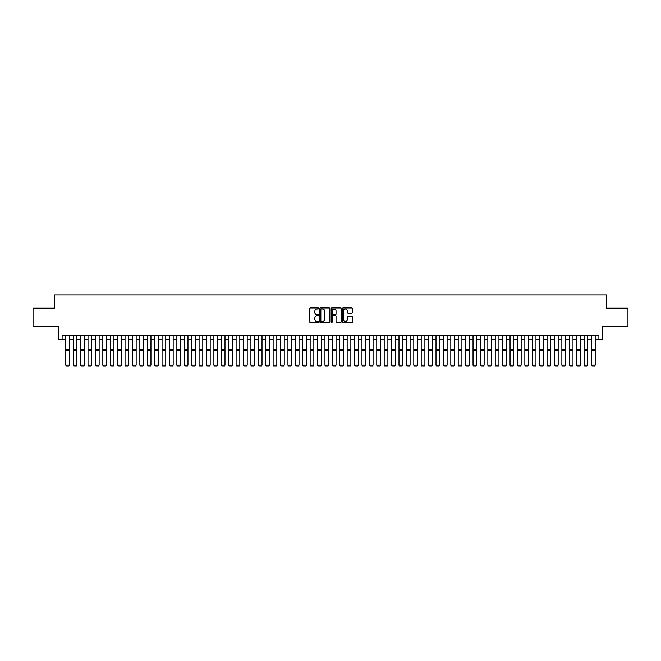 <?xml version="1.0" encoding="UTF-8"?>
<svg xmlns="http://www.w3.org/2000/svg" width="661" height="661" viewBox="0 0 661 661"><rect width="100%" height="100%" fill="white"/><g stroke="black" fill="none" stroke-linecap="round" stroke-linejoin="round"><path stroke-width="0.99" d="M318.652 308.472A0.512 0.512 0 0 0 318.148 307.96L310.422 307.96A0.727 0.727 0 0 0 309.695 308.687L309.695 321.775A0.727 0.727 0 0 0 310.422 322.502L318.148 322.502A0.512 0.512 0 0 0 318.652 321.99A0.512 0.512 0 0 0 318.148 321.477L317.148 321.477A2.322 2.322 0 0 1 314.818 319.156L314.818 318.065A2.322 2.322 0 0 1 317.148 315.743L318.148 315.743A0.512 0.512 0 0 0 318.652 315.231A0.512 0.512 0 0 0 318.148 314.719L317.148 314.719A2.322 2.322 0 0 1 314.818 312.397L314.818 311.306A2.322 2.322 0 0 1 317.148 308.984L318.148 308.984A0.512 0.512 0 0 0 318.652 308.472M351.743 313.091A0.727 0.727 0 0 0 352.462 312.364L352.462 308.687A0.727 0.727 0 0 0 351.743 307.96L343.166 307.96A0.727 0.727 0 0 0 342.439 308.687L342.439 321.775A0.727 0.727 0 0 0 343.166 322.502L351.743 322.502A0.727 0.727 0 0 0 352.462 321.775L352.462 317.338A0.727 0.727 0 0 0 351.743 316.611L348.066 316.611A0.727 0.727 0 0 0 347.339 317.338L347.339 319.536A1.942 1.942 0 0 1 345.397 321.477A1.942 1.942 0 0 1 343.456 319.536L343.456 310.926A1.942 1.942 0 0 1 345.397 308.984A1.942 1.942 0 0 1 347.339 310.926L347.339 312.364A0.727 0.727 0 0 0 348.066 313.091L351.743 313.091M62.109 339.291L62.109 335.59L598.891 335.59L598.891 339.291L602.592 339.291L602.592 326.708L627.95 326.708L627.95 308.2L606.666 308.2L606.666 294.872L54.334 294.872L54.334 308.2L33.05 308.2L33.05 326.708L58.408 326.708L58.408 339.291L65.811 339.291M329.864 308.687A0.727 0.727 0 0 0 329.137 307.96L320.56 307.96A0.727 0.727 0 0 0 319.833 308.687L319.833 321.775A0.727 0.727 0 0 0 320.56 322.502L329.137 322.502A0.727 0.727 0 0 0 329.864 321.775L329.864 308.687M331.863 307.96L340.44 307.96A0.727 0.727 0 0 1 341.167 308.687L341.167 321.775A0.727 0.727 0 0 1 340.44 322.502L336.771 322.502A0.727 0.727 0 0 1 336.044 321.775L336.044 316.47A0.727 0.727 0 0 0 335.317 315.743L332.88 315.743A0.727 0.727 0 0 0 332.153 316.47L332.153 321.99A0.512 0.512 0 0 1 331.648 322.502A0.512 0.512 0 0 1 331.136 321.99L331.136 308.687A0.727 0.727 0 0 1 331.863 307.96M69.512 339.291L73.214 339.291M76.916 339.291L80.617 339.291M84.319 339.291L88.02 339.291M91.722 339.291L95.424 339.291M99.133 339.291L102.835 339.291M106.537 339.291L110.238 339.291M113.94 339.291L117.641 339.291M121.343 339.291L125.045 339.291M128.746 339.291L132.448 339.291M136.149 339.291L139.851 339.291M143.553 339.291L147.254 339.291M150.956 339.291L154.657 339.291M158.359 339.291L162.061 339.291M165.762 339.291L169.464 339.291M173.165 339.291L176.867 339.291M180.569 339.291L184.27 339.291M187.972 339.291L191.682 339.291M195.383 339.291L199.085 339.291M202.787 339.291L206.488 339.291M210.19 339.291L213.891 339.291M217.593 339.291L221.295 339.291M224.996 339.291L228.698 339.291M232.399 339.291L236.101 339.291M239.803 339.291L243.504 339.291M247.206 339.291L250.907 339.291M254.609 339.291L258.311 339.291M262.012 339.291L265.714 339.291M269.415 339.291L273.117 339.291M276.819 339.291L280.52 339.291M284.23 339.291L287.932 339.291M291.633 339.291L295.335 339.291M299.036 339.291L302.738 339.291M306.44 339.291L310.141 339.291M313.843 339.291L317.544 339.291M321.246 339.291L324.948 339.291M328.649 339.291L332.351 339.291M336.052 339.291L339.754 339.291M343.456 339.291L347.157 339.291M350.859 339.291L354.56 339.291M358.262 339.291L361.964 339.291M365.665 339.291L369.367 339.291M373.068 339.291L376.77 339.291M380.48 339.291L384.181 339.291M387.883 339.291L391.585 339.291M395.286 339.291L398.988 339.291M402.689 339.291L406.391 339.291M410.093 339.291L413.794 339.291M417.496 339.291L421.197 339.291M424.899 339.291L428.601 339.291M432.302 339.291L436.004 339.291M439.705 339.291L443.407 339.291M447.109 339.291L450.81 339.291M454.512 339.291L458.213 339.291M461.915 339.291L465.617 339.291M469.318 339.291L473.028 339.291M476.73 339.291L480.431 339.291M484.133 339.291L487.835 339.291M491.536 339.291L495.238 339.291M498.939 339.291L502.641 339.291M506.343 339.291L510.044 339.291M513.746 339.291L517.447 339.291M521.149 339.291L524.851 339.291M528.552 339.291L532.254 339.291M535.955 339.291L539.657 339.291M543.359 339.291L547.06 339.291M550.762 339.291L554.463 339.291M558.165 339.291L561.867 339.291M565.576 339.291L569.278 339.291M572.98 339.291L576.681 339.291M580.383 339.291L584.084 339.291M587.786 339.291L591.488 339.291M595.189 339.291L598.891 339.291M321.362 308.984A0.512 0.512 0 0 0 320.849 309.488L320.849 320.973A0.512 0.512 0 0 0 321.362 321.477L322.411 321.477A2.322 2.322 0 0 0 324.741 319.156L324.741 311.306A2.322 2.322 0 0 0 322.411 308.984L321.362 308.984M336.044 310.959A1.942 1.942 0 0 0 334.094 309.018A1.942 1.942 0 0 0 332.153 310.959L332.153 313.992A0.727 0.727 0 0 0 332.88 314.719L335.317 314.719A0.727 0.727 0 0 0 336.044 313.992L336.044 310.959M65.811 365.211L66.364 366.128L65.811 365.079L69.512 365.079L68.959 366.128L66.364 366.078L68.959 366.128M69.512 335.59L69.512 365.079L68.959 366.078M65.811 335.59L65.811 365.079L66.364 366.078M73.214 365.211L73.768 366.128L73.214 365.079L76.916 365.079L76.362 366.128L73.768 366.078L76.362 366.128M80.617 365.211L81.179 366.128L80.617 365.079L84.319 365.079L83.765 366.128L81.179 366.078L83.765 366.128M88.02 365.211L88.582 366.128L88.02 365.079L91.722 365.079L91.168 366.128L88.582 366.078L91.168 366.128M95.424 365.211L95.985 366.128L95.424 365.079L99.133 365.079L98.572 366.128L95.985 366.078L98.572 366.128M76.916 335.59L76.916 365.079L76.362 366.078M73.214 335.59L73.214 365.079L73.768 366.078M84.319 335.59L84.319 365.079L83.765 366.078M80.617 335.59L80.617 365.079L81.179 366.078M91.722 335.59L91.722 365.079L91.168 366.078M88.02 335.59L88.02 365.079L88.582 366.078M99.133 335.59L99.133 365.079L98.572 366.078M95.424 335.59L95.424 365.079L95.985 366.078M102.835 365.211L103.389 366.128L102.835 365.079L106.537 365.079L105.975 366.128L103.389 366.078L105.975 366.128M106.537 335.59L106.537 365.079L105.975 366.078M102.835 335.59L102.835 365.079L103.389 366.078M110.238 365.211L110.792 366.128L110.238 365.079L113.94 365.079L113.378 366.128L110.792 366.078L113.378 366.128M113.94 335.59L113.94 365.079L113.378 366.078M110.238 335.59L110.238 365.079L110.792 366.078M117.641 365.211L118.195 366.128L117.641 365.079L121.343 365.079L120.789 366.128L118.195 366.078L120.789 366.128M121.343 335.59L121.343 365.079L120.789 366.078M117.641 335.59L117.641 365.079L118.195 366.078M125.045 365.211L125.598 366.128L125.045 365.079L128.746 365.079L128.193 366.128L125.598 366.078L128.193 366.128M128.746 335.59L128.746 365.079L128.193 366.078M125.045 335.59L125.045 365.079L125.598 366.078M132.448 365.211L133.001 366.128L132.448 365.079L136.149 365.079L135.596 366.128L133.001 366.078L135.596 366.128M136.149 335.59L136.149 365.079L135.596 366.078M132.448 335.59L132.448 365.079L133.001 366.078M139.851 365.211L140.405 366.128L139.851 365.079L143.553 365.079L142.999 366.128L140.405 366.078L142.999 366.128M143.553 335.59L143.553 365.079L142.999 366.078M139.851 335.59L139.851 365.079L140.405 366.078M147.254 365.211L147.808 366.128L147.254 365.079L150.956 365.079L150.402 366.128L147.808 366.078L150.402 366.128M150.956 335.59L150.956 365.079L150.402 366.078M147.254 335.59L147.254 365.079L147.808 366.078M154.657 365.211L155.211 366.128L154.657 365.079L158.359 365.079L157.805 366.128L155.211 366.078L157.805 366.128M158.359 335.59L158.359 365.079L157.805 366.078M154.657 335.59L154.657 365.079L155.211 366.078M162.061 365.211L162.614 366.128L162.061 365.079L165.762 365.079L165.209 366.128L162.614 366.078L165.209 366.128M165.762 335.59L165.762 365.079L165.209 366.078M162.061 335.59L162.061 365.079L162.614 366.078M169.464 365.211L170.017 366.128L169.464 365.079L173.165 365.079L172.612 366.128L170.017 366.078L172.612 366.128M173.165 335.59L173.165 365.079L172.612 366.078M169.464 335.59L169.464 365.079L170.017 366.078M176.867 365.211L177.429 366.128L176.867 365.079L180.569 365.079L180.015 366.128L177.429 366.078L180.015 366.128M180.569 335.59L180.569 365.079L180.015 366.078M176.867 335.59L176.867 365.079L177.429 366.078M184.27 365.211L184.832 366.128L184.27 365.079L187.972 365.079L187.418 366.128L184.832 366.078L187.418 366.128M187.972 335.59L187.972 365.079L187.418 366.078M184.27 335.59L184.27 365.079L184.832 366.078M191.682 365.211L192.235 366.128L191.682 365.079L195.383 365.079L194.821 366.128L192.235 366.078L194.821 366.128M195.383 335.59L195.383 365.079L194.821 366.078M191.682 335.59L191.682 365.079L192.235 366.078M199.085 365.211L199.639 366.128L199.085 365.079L202.787 365.079L202.225 366.128L199.639 366.078L202.225 366.128M202.787 335.59L202.787 365.079L202.225 366.078M199.085 335.59L199.085 365.079L199.639 366.078M206.488 365.211L207.042 366.128L206.488 365.079L210.19 365.079L209.628 366.128L207.042 366.078L209.628 366.128M210.19 335.59L210.19 365.079L209.628 366.078M206.488 335.59L206.488 365.079L207.042 366.078M213.891 365.211L214.445 366.128L213.891 365.079L217.593 365.079L217.039 366.128L214.445 366.078L217.039 366.128M217.593 335.59L217.593 365.079L217.039 366.078M213.891 335.59L213.891 365.079L214.445 366.078M221.295 365.211L221.848 366.128L221.295 365.079L224.996 365.079L224.443 366.128L221.848 366.078L224.443 366.128M224.996 335.59L224.996 365.079L224.443 366.078M221.295 335.59L221.295 365.079L221.848 366.078M228.698 365.211L229.251 366.128L228.698 365.079L232.399 365.079L231.846 366.128L229.251 366.078L231.846 366.128M232.399 335.59L232.399 365.079L231.846 366.078M228.698 335.59L228.698 365.079L229.251 366.078M236.101 365.211L236.655 366.128L236.101 365.079L239.803 365.079L239.249 366.128L236.655 366.078L239.249 366.128M239.803 335.59L239.803 365.079L239.249 366.078M236.101 335.59L236.101 365.079L236.655 366.078M243.504 365.211L244.058 366.128L243.504 365.079L247.206 365.079L246.652 366.128L244.058 366.078L246.652 366.128M247.206 335.59L247.206 365.079L246.652 366.078M243.504 335.59L243.504 365.079L244.058 366.078M250.907 365.211L251.461 366.128L250.907 365.079L254.609 365.079L254.055 366.128L251.461 366.078L254.055 366.128M258.311 365.211L258.864 366.128L258.311 365.079L262.012 365.079L261.459 366.128L258.864 366.078L261.459 366.128M265.714 365.211L266.276 366.128L265.714 365.079L269.415 365.079L268.862 366.128L266.276 366.078L268.862 366.128M254.609 335.59L254.609 365.079L254.055 366.078M250.907 335.59L250.907 365.079L251.461 366.078M262.012 335.59L262.012 365.079L261.459 366.078M258.311 335.59L258.311 365.079L258.864 366.078M269.415 335.59L269.415 365.079L268.862 366.078M265.714 335.59L265.714 365.079L266.276 366.078M273.117 365.211L273.679 366.128L273.117 365.079L276.819 365.079L276.265 366.128L273.679 366.078L276.265 366.128M276.819 335.59L276.819 365.079L276.265 366.078M273.117 335.59L273.117 365.079L273.679 366.078M280.52 365.211L281.082 366.128L280.52 365.079L284.23 365.079L283.668 366.128L281.082 366.078L283.668 366.128M284.23 335.59L284.23 365.079L283.668 366.078M280.52 335.59L280.52 365.079L281.082 366.078M287.932 365.211L288.485 366.128L287.932 365.079L291.633 365.079L291.071 366.128L288.485 366.078L291.071 366.128M291.633 335.59L291.633 365.079L291.071 366.078M287.932 335.59L287.932 365.079L288.485 366.078M295.335 365.211L295.888 366.128L295.335 365.079L299.036 365.079L298.475 366.128L295.888 366.078L298.475 366.128M299.036 335.59L299.036 365.079L298.475 366.078M295.335 335.59L295.335 365.079L295.888 366.078M302.738 365.211L303.292 366.128L302.738 365.079L306.44 365.079L305.886 366.128L303.292 366.078L305.886 366.128M306.44 335.59L306.44 365.079L305.886 366.078M302.738 335.59L302.738 365.079L303.292 366.078M310.141 365.211L310.695 366.128L310.141 365.079L313.843 365.079L313.289 366.128L310.695 366.078L313.289 366.128M313.843 335.59L313.843 365.079L313.289 366.078M310.141 335.59L310.141 365.079L310.695 366.078M317.544 365.211L318.098 366.128L317.544 365.079L321.246 365.079L320.692 366.128L318.098 366.078L320.692 366.128M321.246 335.59L321.246 365.079L320.692 366.078M317.544 335.59L317.544 365.079L318.098 366.078M324.948 365.211L325.501 366.128L324.948 365.079L328.649 365.079L328.096 366.128L325.501 366.078L328.096 366.128M328.649 335.59L328.649 365.079L328.096 366.078M324.948 335.59L324.948 365.079L325.501 366.078M332.351 365.211L332.904 366.128L332.351 365.079L336.052 365.079L335.499 366.128L332.904 366.078L335.499 366.128M336.052 335.59L336.052 365.079L335.499 366.078M332.351 335.59L332.351 365.079L332.904 366.078M339.754 365.211L340.308 366.128L339.754 365.079L343.456 365.079L342.902 366.128L340.308 366.078L342.902 366.128M343.456 335.59L343.456 365.079L342.902 366.078M339.754 335.59L339.754 365.079L340.308 366.078M347.157 365.211L347.711 366.128L347.157 365.079L350.859 365.079L350.305 366.128L347.711 366.078L350.305 366.128M350.859 335.59L350.859 365.079L350.305 366.078M347.157 335.59L347.157 365.079L347.711 366.078M354.56 365.211L355.114 366.128L354.56 365.079L358.262 365.079L357.708 366.128L355.114 366.078L357.708 366.128M358.262 335.59L358.262 365.079L357.708 366.078M354.56 335.59L354.56 365.079L355.114 366.078M361.964 365.211L362.525 366.128L361.964 365.079L365.665 365.079L365.112 366.128L362.525 366.078L365.112 366.128M365.665 335.59L365.665 365.079L365.112 366.078M361.964 335.59L361.964 365.079L362.525 366.078M369.367 365.211L369.929 366.128L369.367 365.079L373.068 365.079L372.515 366.128L369.929 366.078L372.515 366.128M373.068 335.59L373.068 365.079L372.515 366.078M369.367 335.59L369.367 365.079L369.929 366.078M376.77 365.211L377.332 366.128L376.77 365.079L380.48 365.079L379.918 366.128L377.332 366.078L379.918 366.128M380.48 335.59L380.48 365.079L379.918 366.078M376.77 335.59L376.77 365.079L377.332 366.078M384.181 365.211L384.735 366.128L384.181 365.079L387.883 365.079L387.321 366.128L384.735 366.078L387.321 366.128M387.883 335.59L387.883 365.079L387.321 366.078M384.181 335.59L384.181 365.079L384.735 366.078M391.585 365.211L392.138 366.128L391.585 365.079L395.286 365.079L394.724 366.128L392.138 366.078L394.724 366.128M395.286 335.59L395.286 365.079L394.724 366.078M391.585 335.59L391.585 365.079L392.138 366.078M398.988 365.211L399.541 366.128L398.988 365.079L402.689 365.079L402.136 366.128L399.541 366.078L402.136 366.128M402.689 335.59L402.689 365.079L402.136 366.078M398.988 335.59L398.988 365.079L399.541 366.078M406.391 365.211L406.945 366.128L406.391 365.079L410.093 365.079L409.539 366.128L406.945 366.078L409.539 366.128M410.093 335.59L410.093 365.079L409.539 366.078M406.391 335.59L406.391 365.079L406.945 366.078M413.794 365.211L414.348 366.128L413.794 365.079L417.496 365.079L416.942 366.128L414.348 366.078L416.942 366.128M417.496 335.59L417.496 365.079L416.942 366.078M413.794 335.59L413.794 365.079L414.348 366.078M421.197 365.211L421.751 366.128L421.197 365.079L424.899 365.079L424.345 366.128L421.751 366.078L424.345 366.128M424.899 335.59L424.899 365.079L424.345 366.078M421.197 335.59L421.197 365.079L421.751 366.078M428.601 365.211L429.154 366.128L428.601 365.079L432.302 365.079L431.749 366.128L429.154 366.078L431.749 366.128M432.302 335.59L432.302 365.079L431.749 366.078M428.601 335.59L428.601 365.079L429.154 366.078M436.004 365.211L436.557 366.128L436.004 365.079L439.705 365.079L439.152 366.128L436.557 366.078L439.152 366.128M439.705 335.59L439.705 365.079L439.152 366.078M436.004 335.59L436.004 365.079L436.557 366.078M443.407 365.211L443.961 366.128L443.407 365.079L447.109 365.079L446.555 366.128L443.961 366.078L446.555 366.128M447.109 335.59L447.109 365.079L446.555 366.078M443.407 335.59L443.407 365.079L443.961 366.078M450.81 365.211L451.372 366.128L450.81 365.079L454.512 365.079L453.958 366.128L451.372 366.078L453.958 366.128M454.512 335.59L454.512 365.079L453.958 366.078M450.81 335.59L450.81 365.079L451.372 366.078M458.213 365.211L458.775 366.128L458.213 365.079L461.915 365.079L461.361 366.128L458.775 366.078L461.361 366.128M461.915 335.59L461.915 365.079L461.361 366.078M458.213 335.59L458.213 365.079L458.775 366.078M465.617 365.211L466.179 366.128L465.617 365.079L469.318 365.079L468.765 366.128L466.179 366.078L468.765 366.128M469.318 335.59L469.318 365.079L468.765 366.078M465.617 335.59L465.617 365.079L466.179 366.078M473.028 365.211L473.582 366.128L473.028 365.079L476.73 365.079L476.168 366.128L473.582 366.078L476.168 366.128M476.73 335.59L476.73 365.079L476.168 366.078M473.028 335.59L473.028 365.079L473.582 366.078M480.431 365.211L480.985 366.128L480.431 365.079L484.133 365.079L483.571 366.128L480.985 366.078L483.571 366.128M484.133 335.59L484.133 365.079L483.571 366.078M480.431 335.59L480.431 365.079L480.985 366.078M487.835 365.211L488.388 366.128L487.835 365.079L491.536 365.079L490.983 366.128L488.388 366.078L490.983 366.128M491.536 335.59L491.536 365.079L490.983 366.078M487.835 335.59L487.835 365.079L488.388 366.078M495.238 365.211L495.791 366.128L495.238 365.079L498.939 365.079L498.386 366.128L495.791 366.078L498.386 366.128M498.939 335.59L498.939 365.079L498.386 366.078M495.238 335.59L495.238 365.079L495.791 366.078M502.641 365.211L503.195 366.128L502.641 365.079L506.343 365.079L505.789 366.128L503.195 366.078L505.789 366.128M506.343 335.59L506.343 365.079L505.789 366.078M502.641 335.59L502.641 365.079L503.195 366.078M510.044 365.211L510.598 366.128L510.044 365.079L513.746 365.079L513.192 366.128L510.598 366.078L513.192 366.128M513.746 335.59L513.746 365.079L513.192 366.078M510.044 335.59L510.044 365.079L510.598 366.078M517.447 365.211L518.001 366.128L517.447 365.079L521.149 365.079L520.595 366.128L518.001 366.078L520.595 366.128M521.149 335.59L521.149 365.079L520.595 366.078M517.447 335.59L517.447 365.079L518.001 366.078M524.851 365.211L525.404 366.128L524.851 365.079L528.552 365.079L527.999 366.128L525.404 366.078L527.999 366.128M528.552 335.59L528.552 365.079L527.999 366.078M524.851 335.59L524.851 365.079L525.404 366.078M532.254 365.211L532.807 366.128L532.254 365.079L535.955 365.079L535.402 366.128L532.807 366.078L535.402 366.128M535.955 335.59L535.955 365.079L535.402 366.078M532.254 335.59L532.254 365.079L532.807 366.078M539.657 365.211L540.211 366.128L539.657 365.079L543.359 365.079L542.805 366.128L540.211 366.078L542.805 366.128M543.359 335.59L543.359 365.079L542.805 366.078M539.657 335.59L539.657 365.079L540.211 366.078M547.06 365.211L547.622 366.128L547.06 365.079L550.762 365.079L550.208 366.128L547.622 366.078L550.208 366.128M550.762 335.59L550.762 365.079L550.208 366.078M547.06 335.59L547.06 365.079L547.622 366.078M554.463 365.211L555.025 366.128L554.463 365.079L558.165 365.079L557.611 366.128L555.025 366.078L557.611 366.128M558.165 335.59L558.165 365.079L557.611 366.078M554.463 335.59L554.463 365.079L555.025 366.078M561.867 365.211L562.428 366.128L561.867 365.079L565.576 365.079L565.015 366.128L562.428 366.078L565.015 366.128M565.576 335.59L565.576 365.079L565.015 366.078M561.867 335.59L561.867 365.079L562.428 366.078M569.278 365.211L569.832 366.128L569.278 365.079L572.98 365.079L572.418 366.128L569.832 366.078L572.418 366.128M572.98 335.59L572.98 365.079L572.418 366.078M569.278 335.59L569.278 365.079L569.832 366.078M576.681 365.211L577.235 366.128L576.681 365.079L580.383 365.079L579.821 366.128L577.235 366.078L579.821 366.128M580.383 335.59L580.383 365.079L579.821 366.078M576.681 335.59L576.681 365.079L577.235 366.078M584.084 365.211L584.638 366.128L584.084 365.079L587.786 365.079L587.232 366.128L584.638 366.078L587.232 366.128M587.786 335.59L587.786 365.079L587.232 366.078M584.084 335.59L584.084 365.079L584.638 366.078M591.488 365.211L592.041 366.128L591.488 365.079L595.189 365.079L594.636 366.128L592.041 366.078L594.636 366.128M595.189 335.59L595.189 365.079L594.636 366.078M591.488 335.59L591.488 365.079L592.041 366.078M69.512 349.413L65.811 349.413M69.512 350.817L65.811 350.817M76.916 349.413L73.214 349.413M76.916 350.817L73.214 350.817M84.319 349.413L80.617 349.413M84.319 350.817L80.617 350.817M91.722 349.413L88.02 349.413M91.722 350.817L88.02 350.817M99.133 349.413L95.424 349.413M99.133 350.817L95.424 350.817M106.537 349.413L102.835 349.413M106.537 350.817L102.835 350.817M113.94 349.413L110.238 349.413M113.94 350.817L110.238 350.817M121.343 349.413L117.641 349.413M121.343 350.817L117.641 350.817M128.746 349.413L125.045 349.413M128.746 350.817L125.045 350.817M136.149 349.413L132.448 349.413M136.149 350.817L132.448 350.817M143.553 349.413L139.851 349.413M143.553 350.817L139.851 350.817M150.956 349.413L147.254 349.413M150.956 350.817L147.254 350.817M158.359 349.413L154.657 349.413M158.359 350.817L154.657 350.817M165.762 349.413L162.061 349.413M165.762 350.817L162.061 350.817M173.165 349.413L169.464 349.413M173.165 350.817L169.464 350.817M180.569 349.413L176.867 349.413M180.569 350.817L176.867 350.817M187.972 349.413L184.27 349.413M187.972 350.817L184.27 350.817M195.383 349.413L191.682 349.413M195.383 350.817L191.682 350.817M202.787 349.413L199.085 349.413M202.787 350.817L199.085 350.817M210.19 349.413L206.488 349.413M210.19 350.817L206.488 350.817M217.593 349.413L213.891 349.413M217.593 350.817L213.891 350.817M224.996 349.413L221.295 349.413M224.996 350.817L221.295 350.817M232.399 349.413L228.698 349.413M232.399 350.817L228.698 350.817M239.803 349.413L236.101 349.413M239.803 350.817L236.101 350.817M247.206 349.413L243.504 349.413M247.206 350.817L243.504 350.817M254.609 349.413L250.907 349.413M254.609 350.817L250.907 350.817M262.012 349.413L258.311 349.413M262.012 350.817L258.311 350.817M269.415 349.413L265.714 349.413M269.415 350.817L265.714 350.817M276.819 349.413L273.117 349.413M276.819 350.817L273.117 350.817M284.23 349.413L280.52 349.413M284.23 350.817L280.52 350.817M291.633 349.413L287.932 349.413M291.633 350.817L287.932 350.817M299.036 349.413L295.335 349.413M299.036 350.817L295.335 350.817M306.44 349.413L302.738 349.413M306.44 350.817L302.738 350.817M313.843 349.413L310.141 349.413M313.843 350.817L310.141 350.817M321.246 349.413L317.544 349.413M321.246 350.817L317.544 350.817M328.649 349.413L324.948 349.413M328.649 350.817L324.948 350.817M336.052 349.413L332.351 349.413M336.052 350.817L332.351 350.817M343.456 349.413L339.754 349.413M343.456 350.817L339.754 350.817M350.859 349.413L347.157 349.413M350.859 350.817L347.157 350.817M358.262 349.413L354.56 349.413M358.262 350.817L354.56 350.817M365.665 349.413L361.964 349.413M365.665 350.817L361.964 350.817M373.068 349.413L369.367 349.413M373.068 350.817L369.367 350.817M380.48 349.413L376.77 349.413M380.48 350.817L376.77 350.817M387.883 349.413L384.181 349.413M387.883 350.817L384.181 350.817M395.286 349.413L391.585 349.413M395.286 350.817L391.585 350.817M402.689 349.413L398.988 349.413M402.689 350.817L398.988 350.817M410.093 349.413L406.391 349.413M410.093 350.817L406.391 350.817M417.496 349.413L413.794 349.413M417.496 350.817L413.794 350.817M424.899 349.413L421.197 349.413M424.899 350.817L421.197 350.817M432.302 349.413L428.601 349.413M432.302 350.817L428.601 350.817M439.705 349.413L436.004 349.413M439.705 350.817L436.004 350.817M447.109 349.413L443.407 349.413M447.109 350.817L443.407 350.817M454.512 349.413L450.81 349.413M454.512 350.817L450.81 350.817M461.915 349.413L458.213 349.413M461.915 350.817L458.213 350.817M469.318 349.413L465.617 349.413M469.318 350.817L465.617 350.817M476.73 349.413L473.028 349.413M476.73 350.817L473.028 350.817M484.133 349.413L480.431 349.413M484.133 350.817L480.431 350.817M491.536 349.413L487.835 349.413M491.536 350.817L487.835 350.817M498.939 349.413L495.238 349.413M498.939 350.817L495.238 350.817M506.343 349.413L502.641 349.413M506.343 350.817L502.641 350.817M513.746 349.413L510.044 349.413M513.746 350.817L510.044 350.817M521.149 349.413L517.447 349.413M521.149 350.817L517.447 350.817M528.552 349.413L524.851 349.413M528.552 350.817L524.851 350.817M535.955 349.413L532.254 349.413M535.955 350.817L532.254 350.817M543.359 349.413L539.657 349.413M543.359 350.817L539.657 350.817M550.762 349.413L547.06 349.413M550.762 350.817L547.06 350.817M558.165 349.413L554.463 349.413M558.165 350.817L554.463 350.817M565.576 349.413L561.867 349.413M565.576 350.817L561.867 350.817M572.98 349.413L569.278 349.413M572.98 350.817L569.278 350.817M580.383 349.413L576.681 349.413M580.383 350.817L576.681 350.817M587.786 349.413L584.084 349.413M587.786 350.817L584.084 350.817M595.189 349.413L591.488 349.413M595.189 350.817L591.488 350.817"/></g></svg>
